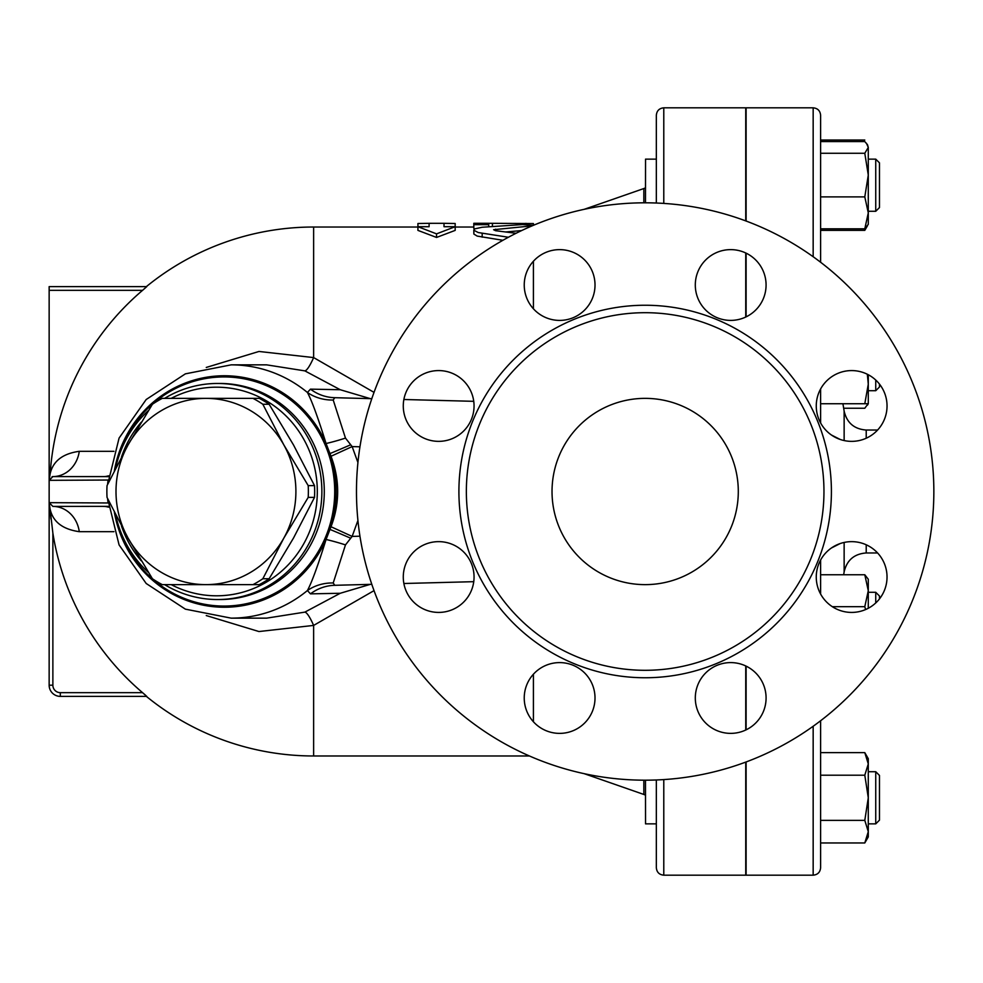 <?xml version="1.0" encoding="UTF-8"?>
<svg xmlns="http://www.w3.org/2000/svg" width="983" height="983" viewBox="0 0 983 983"><rect width="100%" height="100%" fill="white"/><g stroke="black" fill="none" stroke-linecap="round" stroke-linejoin="round"><path stroke-width="1.47" d="M933.85 491.5A288.695 288.695 0 0 1 500.814 741.514A288.695 288.695 0 0 1 500.814 241.486A288.695 288.695 0 0 1 933.85 491.5M823.963 491.5A178.808 178.808 0 0 1 555.751 646.347A178.808 178.808 0 0 1 555.751 336.653A178.808 178.808 0 0 1 823.963 491.5M816.259 577.033A35.388 35.388 0 0 1 851.647 541.645A35.388 35.388 0 0 1 887.035 577.033A35.388 35.388 0 0 1 851.647 612.421A35.388 35.388 0 0 1 816.259 577.033M705.671 672.962A35.388 35.388 0 0 1 755.718 672.962A35.388 35.388 0 0 1 755.718 723.009A35.388 35.388 0 0 1 705.671 723.009A35.388 35.388 0 0 1 705.671 672.962M559.622 662.603A35.388 35.388 0 0 1 595.01 697.991A35.388 35.388 0 0 1 559.622 733.379A35.388 35.388 0 0 1 524.234 697.991A35.388 35.388 0 0 1 559.622 662.603M463.693 552.004A35.388 35.388 0 0 1 463.693 602.051A35.388 35.388 0 0 1 413.646 602.051A35.388 35.388 0 0 1 413.646 552.004A35.388 35.388 0 0 1 463.693 552.004M474.052 405.967A35.388 35.388 0 0 1 438.664 441.355A35.388 35.388 0 0 1 403.276 405.967A35.388 35.388 0 0 1 438.664 370.579A35.388 35.388 0 0 1 474.052 405.967M584.652 310.038A35.388 35.388 0 0 1 534.605 310.038A35.388 35.388 0 0 1 534.605 259.991A35.388 35.388 0 0 1 584.652 259.991A35.388 35.388 0 0 1 584.652 310.038M730.688 320.397A35.388 35.388 0 0 1 695.3 285.009A35.388 35.388 0 0 1 730.688 249.621A35.388 35.388 0 0 1 766.076 285.009A35.388 35.388 0 0 1 730.688 320.397M826.629 430.996A35.388 35.388 0 0 1 826.629 380.949A35.388 35.388 0 0 1 876.676 380.949A35.388 35.388 0 0 1 876.676 430.996A35.388 35.388 0 0 1 826.629 430.996M552.028 491.5A93.127 93.127 0 0 1 691.725 410.845A93.127 93.127 0 0 1 691.725 572.155A93.127 93.127 0 0 1 552.028 491.5M819.625 421.019A7.446 1.376 0 0 1 820.608 421.707L820.608 388.973M820.608 262.24L820.608 115.269C820.166 110.747 817.684 108.265 813.162 107.823L813.162 256.723M813.162 726.277L813.162 875.177C817.684 874.735 820.166 872.253 820.608 867.731L820.608 720.76M820.608 594.027L820.608 561.293A7.446 1.376 180 0 1 819.625 561.981M844.139 542.444L844.139 571.848C846.879 560.15 854.239 553.859 866.22 552.962L866.22 544.779L866.22 552.962L877.598 552.962M843.672 574.748A517.783 517.783 0 0 0 844.139 571.848L844.139 554.265M877.598 430.038L866.22 430.038L866.22 438.221L866.22 430.038C854.239 429.141 846.879 422.85 844.139 411.152L844.139 440.556M831.421 547.986L840.096 543.587M262.842 404.259L283.854 444.943A93.127 89.957 -90 0 0 205.951 398.373L253 398.373A104.296 100.745 90 0 1 262.842 404.259L269.145 404.259A104.296 100.745 -90 0 0 259.291 398.373L253 398.373M128.048 444.943L152.414 404.259A104.296 100.745 90 0 1 162.256 398.373L205.951 398.373A93.127 89.957 -90 0 0 128.048 444.943A93.127 89.957 -90 0 0 128.048 538.057L107.036 497.386A104.296 100.745 90 0 1 107.036 485.614L128.048 444.943M308.207 497.386L283.854 538.057A93.127 89.957 -90 0 0 283.854 444.943L308.207 485.614A104.296 100.745 90 0 1 308.207 497.386L314.511 497.386A104.296 100.745 -90 0 0 314.511 485.614L293.499 444.943L269.145 404.259M205.951 584.627L162.256 584.627A104.296 100.745 90 0 1 152.414 578.741L128.048 538.057A93.127 89.957 -90 0 0 205.951 584.627A93.127 89.957 -90 0 0 283.854 538.057L262.842 578.741A104.296 100.745 90 0 1 253 584.627L205.951 584.627M253 584.627L259.291 584.627A104.296 100.745 -90 0 0 269.145 578.741L293.499 538.057L314.511 497.386M314.511 485.614L308.207 485.614M269.145 578.741L262.842 578.741M656.337 159.135L645.536 159.135L645.475 202.805M879.466 169.408L879.466 162.859L875.742 159.135L875.742 211.284L879.466 207.56L879.466 169.408M868.284 159.135L875.742 159.135L868.284 159.135M645.475 780.195L645.536 823.865L656.337 823.865M879.466 820.141L879.466 775.44L875.742 771.716L875.742 823.865L879.466 820.141M868.284 823.865L875.742 823.865M879.466 598.905L879.466 596.017L875.742 592.294L875.742 602.948M866.428 143.235L868.284 147.425L867.498 144.71L864.794 141.577L820.608 141.577M864.794 228.83L868.284 212.869L868.284 224.321L864.794 228.83L820.608 228.83M868.284 175.085L864.794 153.274L868.284 147.425L868.284 212.869L864.794 196.895L868.284 175.085M820.608 230.366L864.794 230.366L866.428 227.184M868.284 402.403L868.284 403.743L864.794 403.743L868.284 384.181L867.338 374.253M843.672 408.252L864.794 408.252L868.1 403.743M864.794 752.634L868.284 758.679L868.284 763.926L864.794 752.634L820.608 752.634M868.284 797.791L864.794 775.206L868.284 763.926L868.284 831.667L864.794 820.375L868.284 797.791M868.284 831.667L868.284 836.902L864.794 842.959L868.284 831.667M865.605 609.546L864.794 606.683L868.284 590.709L864.794 574.748L868.284 579.257L868.284 608.268M820.608 153.274L864.794 153.274M820.608 196.895L864.794 196.895M820.608 140.041L864.794 140.041M820.608 842.959L864.794 842.959M820.608 820.375L864.794 820.375M820.608 775.206L864.794 775.206M832.331 606.683L864.794 606.683M820.608 574.748L864.794 574.748M875.742 380.052L875.742 390.706L879.466 386.983L879.466 384.095M868.284 374.732L868.284 403.743L867.498 405.119M820.608 403.743L864.794 403.743M820.645 423.034L820.608 421.707L820.645 423.034M820.608 561.293L820.645 559.966M746.109 316.858L746.109 253.159M746.109 221.028L746.109 107.823L813.162 107.823M813.162 875.177L746.109 875.177L746.109 761.972M746.109 729.841L746.109 666.142M656.337 779.974L656.337 867.731C656.779 872.253 659.261 874.735 663.783 875.177L663.783 779.593M745.741 317.042L745.741 252.975M745.741 220.892L745.741 107.823L663.783 107.823C659.261 108.265 656.779 110.747 656.337 115.269L656.337 203.026M663.783 875.177L745.741 875.177L745.741 762.108M745.741 730.025L745.741 665.958M840.096 439.413L831.421 435.014M108.413 506.356L52.873 506.405L49.15 502.669L49.15 685.2L49.15 502.669L52.873 506.405A29.797 26.713 -90 0 1 79.279 531.68L113.93 531.68M79.279 531.68C62.593 529.309 52.861 521.74 50.084 508.973L49.248 503.505M429.104 223.325L417.935 223.51L417.935 226.704L429.104 226.704L429.104 223.325L444.009 223.301L444.009 226.704L455.178 226.704L436.55 233.868L417.935 226.704L417.935 230.391L436.55 237.444L436.55 233.868M436.55 237.444L455.178 230.391L455.178 223.51L444.009 223.325M488.711 223.301L473.806 223.301L473.806 224.677L488.711 224.677L488.711 223.301L533.413 223.559L533.413 225.304L522.698 224.566L482.174 227.245L474.519 228.928L473.88 230.255L478.229 232.541L508.395 237.259M488.711 224.677L488.711 226.704M473.806 224.677L473.806 228.425L474.703 228.818M516.038 233.29L495.579 230.698L493.601 229.703L532.135 225.857M502.903 240.294L477.185 236.092L473.867 234.065L473.806 229.924M521.641 230.575L505.889 231.951M533.413 674.227L533.413 721.755M206.258 615.555L258.959 631.541L313.626 625.421L374.019 590.636M374.019 392.364L313.626 357.579L258.996 351.459L206.258 367.445M533.413 261.245L533.413 308.773M473.745 401.322L403.878 399.503M371.795 398.668L334.748 397.697L333.212 400.02L345.475 438.099L352.135 446.589L359.95 446.798M108.032 480.343L107.565 484.521M107.565 498.479L108.032 502.657M108.056 480.036L49.15 480.331L49.15 502.669L108.056 502.964M108.511 475.797A29.797 21.528 -90 0 1 103.534 476.595L108.413 476.644M103.534 506.405A29.797 21.528 -90 0 1 108.511 507.203M113.93 451.32L79.279 451.32A29.797 26.713 -90 0 1 52.873 476.595L52.099 476.681M49.261 479.409L50.17 473.671C53.107 461.052 62.801 453.593 79.279 451.32M50.084 508.973L52.861 533.056M304.853 370.874L340.229 389.723L310.481 389.145L307.409 392.463A126.647 122.334 -90 0 0 231.165 364.853L266.663 364.853L304.853 370.874A29.797 5.32 108 0 0 313.626 357.579L313.626 227.024L417.935 227.024M103.534 476.595L52.873 476.595L49.15 480.331L49.15 290.341L142.56 290.341A264.058 264.058 0 0 0 50.17 473.671M49.15 286.618L146.75 286.618L49.15 286.618L49.15 290.341M146.75 286.618L142.756 290.182M146.369 696.382A264.476 264.476 0 0 0 313.626 755.976L313.626 625.421A29.797 5.32 72 0 0 304.853 612.126L266.663 618.147L231.165 618.147A126.647 122.334 -90 0 0 307.409 590.537A44.702 41.999 -154.2 0 1 333.212 582.98L345.475 544.901L352.135 536.411L357.923 520.499M145.423 695.116L142.56 692.659L146.75 696.382L60.319 696.382L60.319 692.659A7.446 7.446 0 0 1 52.873 685.2L52.873 533.142A264.058 264.058 0 0 0 142.56 692.659L60.319 692.659M50.981 519.085L50.305 511.959M49.15 685.2A11.169 11.169 0 0 0 60.319 696.382A11.169 11.169 0 0 1 49.15 685.2L52.873 685.2M340.229 389.723L370.21 398.619M310.481 389.145A44.702 43.068 -88.5 0 0 334.748 397.697M345.475 438.099A44.702 7.237 161.6 0 1 326.073 443.517C317.988 417.566 311.771 400.548 307.409 392.463A44.702 41.999 154.2 0 0 333.212 400.02M114.36 470.746A115.736 111.792 -90 0 1 210.559 376.636A115.736 111.792 -90 0 1 326.073 443.517L329.969 453.581A44.702 1.45 156.5 0 0 350.587 444.82M331.025 456.259C339.872 479.765 339.872 503.259 331.025 526.741L329.969 529.419A115.736 111.792 -90 0 0 329.969 453.581L331.025 456.259L352.135 446.589L357.923 462.501M331.025 526.741L352.135 536.411L359.95 536.202M114.36 512.254A115.736 111.792 -90 0 0 290.194 585.032A115.736 111.792 -90 0 0 326.073 539.483L329.969 529.419A44.702 1.45 -156.5 0 1 350.587 538.18M333.212 582.98L334.748 585.303A44.702 43.068 88.5 0 0 310.481 593.855L307.409 590.537C311.758 582.477 317.988 565.458 326.073 539.483A44.702 7.237 -161.6 0 1 345.475 544.901M370.21 584.381L340.229 593.277L304.853 612.126M310.481 593.855L340.229 593.277M334.748 585.303L371.795 584.332M403.878 583.497L473.745 581.678M115.625 514.76A108.032 104.345 -90 0 0 148.458 572.475M164.64 584.627A108.032 104.345 -90 0 0 217.526 599.532A108.032 104.345 -90 0 0 321.871 491.5A108.032 104.345 -90 0 0 217.526 383.468A108.032 104.345 -90 0 0 164.64 398.373M148.458 410.525A108.032 104.345 -90 0 0 115.625 468.24M121.487 456.984A104.296 100.745 90 0 1 141.294 422.162M171.189 398.373A104.296 100.745 90 0 1 317.312 491.5A104.296 100.745 90 0 1 171.189 584.627M141.294 560.838A104.296 100.745 90 0 1 121.487 526.016M831.409 491.5A186.254 186.254 0 0 0 552.028 330.202A186.254 186.254 0 0 0 552.028 652.798A186.254 186.254 0 0 0 831.409 491.5M492.434 223.338L492.434 226.422M525.954 223.338L525.954 224.493M529.223 226.213L529.223 227.11M482.174 233.315L482.174 237.186M495.579 229.186L495.579 230.698M663.783 203.407L663.783 107.823M584.221 209.318L643.84 188.539L643.84 202.817M643.84 780.183L643.84 794.461L645.536 795.149M116.436 518.287A114.569 110.674 -90 0 0 289.223 584.086A114.569 110.674 -90 0 0 285.463 396.198A114.569 110.674 -90 0 0 116.436 464.713M217.526 383.468L219.946 383.468A108.032 104.345 90 0 1 319.156 458.029A108.032 104.345 90 0 1 281.421 578.79A108.032 104.345 90 0 1 219.946 599.532L217.526 599.532M868.284 211.284L875.742 211.284M868.284 771.716L875.742 771.716M868.284 592.294L875.742 592.294M867.498 225.697L864.794 230.366M868.284 390.706L875.742 390.706M844.139 411.152A517.783 517.783 0 0 0 842.923 403.743M313.626 755.976L529.432 755.976M455.178 227.024L473.806 227.024M643.84 188.539L645.536 187.851M584.221 773.682L643.84 794.461M313.626 227.024A264.476 264.476 0 0 0 146.369 286.618M231.165 364.853L185.382 373.847L146.184 399.516L119.078 438.099L107.761 484.103M107.761 498.897L119.078 544.901L146.184 583.484L185.382 609.153L231.165 618.147"/></g></svg>
